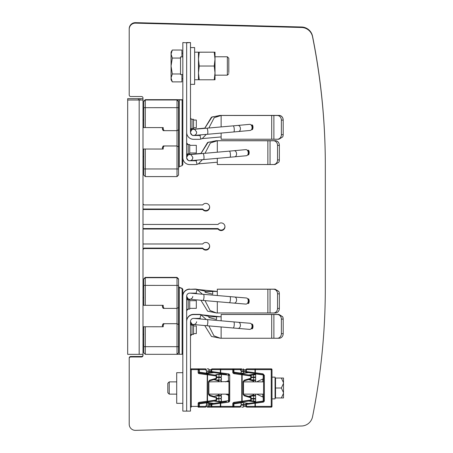 <?xml version="1.0" encoding="UTF-8"?>
<svg xmlns="http://www.w3.org/2000/svg" width="453" height="453" viewBox="0 0 453 453"><rect width="100%" height="100%" fill="white"/><g stroke="black" fill="none" stroke-linecap="round" stroke-linejoin="round"><path stroke-width="0.68" d="M143.001 98.052A1.535 1.535 180 0 0 141.466 96.517L130.741 96.517A1.535 1.535 0 0 1 129.213 94.988L129.213 29.269A6.127 6.127 0 0 1 135.498 23.143L301.573 27.491A11.489 11.489 0 0 1 312.536 36.721A654.772 654.766 0 0 1 325.322 165.464L325.322 288.029A654.772 654.766 0 0 1 312.536 416.771A11.489 11.489 0 0 1 301.573 426.001L135.498 430.35A6.127 6.127 0 0 1 129.213 424.223L129.213 358.504A1.535 1.535 0 0 1 130.741 356.975L141.466 356.975A1.535 1.535 180 0 0 143.001 355.441A1.535 1.535 0 0 1 141.466 356.964L130.741 356.964A1.535 1.535 180 0 0 129.213 358.499L129.213 358.499M143.001 284.965L143.001 286.602L143.765 286.602M143.765 334.41L143.001 334.41L143.001 355.441M209.648 246.279A3.828 3.828 0 0 1 202.751 248.567L144.535 248.567A1.535 1.535 180 0 0 143.001 250.101A1.535 1.535 0 0 1 144.535 248.578L202.751 248.578A3.828 3.828 180 0 0 209.648 246.279A3.828 3.828 180 0 0 202.751 243.986L143.001 243.986M224.965 226.743A3.828 3.828 0 0 1 218.074 229.037L143.001 229.037L218.074 229.042A3.828 3.828 180 0 0 224.965 226.749A3.828 3.828 180 0 0 218.074 224.45L143.001 224.45M209.648 207.208A3.828 3.828 0 0 1 202.751 209.501L143.001 209.513L202.751 209.501A3.828 3.828 180 0 0 209.648 207.214A3.828 3.828 180 0 0 202.751 204.915L144.535 204.915A1.535 1.535 0 0 1 143.001 203.38M325.322 165.453L325.322 165.464A654.772 654.766 180 0 0 312.536 36.71A11.489 11.489 180 0 0 301.573 27.486L135.498 23.137A6.127 6.127 180 0 0 129.213 29.258L129.213 29.269M129.213 423.742L129.213 358.023A1.535 1.535 0 0 1 130.741 356.488L141.466 356.488A1.535 1.535 180 0 0 143.001 354.959A1.535 1.535 0 0 1 141.466 356.483L130.741 356.483A1.535 1.535 180 0 0 129.213 358.012L129.213 358.012M143.001 249.626A1.535 1.535 0 0 1 144.535 248.097L202.751 248.097A3.828 3.828 180 0 0 209.637 246.041A3.828 3.828 0 0 1 202.751 248.085L144.535 248.085A1.535 1.535 180 0 0 143.001 249.62M143.001 228.561L218.074 228.561A3.828 3.828 180 0 0 224.96 226.506A3.828 3.828 0 0 1 218.074 228.55L143.001 228.55M202.751 209.026L202.751 209.014A3.828 3.828 0 0 0 205.815 210.549A3.828 3.828 180 0 0 209.637 206.97A3.828 3.828 0 0 1 205.815 210.549A3.828 3.828 180 0 1 202.751 209.026L143.001 209.026M129.213 94.501L129.213 28.788A6.127 6.127 0 0 1 135.498 22.661L301.573 27.01A11.489 11.489 0 0 1 312.536 36.234A654.772 654.766 0 0 1 325.322 164.977L325.322 287.547M325.322 164.971L325.322 164.977A654.772 654.766 180 0 0 312.536 36.229A11.489 11.489 180 0 0 301.573 26.999L135.498 22.65A6.127 6.127 180 0 0 129.213 28.777L129.213 28.788M202.751 209.014L143.001 209.014M127.678 100.005L139.937 100L139.937 98.675L127.678 98.658L143.001 98.675L143.001 100L127.678 100.017L127.678 98.669M143.001 100L143.001 354.331L139.173 354.342L127.678 354.342L127.678 100.017M143.001 198.918L143.001 207.967M143.001 237.995L143.001 254.082M178.544 307.491L178.544 285.396L177.015 285.401L177.015 308.38L178.544 307.491L178.544 324.58L177.015 323.702L163.222 323.702L177.015 323.68L177.015 346.687L178.544 346.675L178.544 324.58M178.544 285.396L178.544 278.912L177.015 277.383L145.3 277.383L145.3 305.316L163.222 305.316L163.222 306.851L164.111 308.38L163.222 308.38L162.457 307.055L163.222 306.851M178.544 352.779L177.015 354.314L178.544 352.779L178.544 346.675M164.111 308.38L177.015 308.38L177.015 323.68L178.544 324.558M177.015 354.314L177.015 346.687L145.3 346.687L145.3 354.314L143.765 352.779L145.3 354.314L177.015 354.314L145.3 354.314M163.222 323.702L162.457 325.028L163.222 325.237L163.222 326.766L143.765 326.749L143.765 352.779M177.044 354.28L182.836 354.257L182.836 289.529L182.066 288.482L182.836 289.382L182.117 288.351L179.263 287.31L179.263 354.269M182.117 288.499L182.836 289.609M178.544 286.528L179.263 287.547L182.117 288.584L182.117 354.263M179.263 287.31L178.544 286.279M143.765 278.912L145.3 277.383L143.765 278.912L143.765 305.311L145.3 305.316M143.765 285.396L177.015 285.401L177.015 277.383L145.3 277.383M143.765 305.299L143.001 305.299L143.001 326.743L163.222 326.766M162.457 305.316L162.457 307.055M163.222 323.68L162.457 325.005L162.457 326.766M163.222 325.237L164.111 323.702M145.3 326.766L145.3 346.687L143.765 346.675M143.765 326.749L143.001 326.743M197.293 293.787L196.081 293.261A3.828 3.828 180 0 0 195.09 293.131L189.728 293.131A3.063 3.063 180 0 0 186.664 296.2L186.664 411.103L190.498 411.103L190.498 406.415M198.34 289.784L197.072 289.337A7.661 7.661 180 0 0 195.09 289.076L189.728 289.303A6.897 6.897 0 0 0 182.836 296.2L182.836 411.103L186.664 411.103L186.664 321.477A6.897 6.897 0 0 1 193.561 314.58L198.924 314.58A7.661 7.661 0 0 1 200.906 314.841L199.915 318.544A3.828 3.828 180 0 0 198.924 318.414L193.561 318.414A3.063 3.063 180 0 0 190.498 321.477L190.498 369.591A0.764 0.764 0 0 1 190.832 368.985L190.73 369.07M189.728 289.303L195.09 289.303A7.661 7.661 0 0 1 197.072 289.563L196.081 293.261M217.31 301.675L217.31 312.972L216.506 312.955L210.096 310.526L205.028 300.616M202.474 294.246L197.072 289.473A7.661 7.661 180 0 0 195.86 289.252L195.09 289.303M216.506 312.955L207.627 311.177L200.911 300.26M217.31 295.526L217.31 291.522L212.712 291.387L212.712 294.184L205.05 292.259L205.05 291.103L197.072 289.473M212.712 294.184L212.712 293.097M212.712 292.287L212.712 291.67M212.712 291.511L205.05 291.613M217.31 291.449L197.072 289.427A7.661 7.661 0 0 0 195.86 289.201L195.09 289.212M217.31 291.466L215.922 291.432M217.31 289.167L275.096 289.224L278.816 291.528A4.598 4.043 -90.5 0 1 279.359 293.827L279.359 293.742A4.598 4.043 -89.5 0 0 278.816 291.449L275.13 289.156L217.31 289.167L275.096 289.156M189.728 289.076A6.897 6.897 180 0 0 182.836 295.968L182.836 296.2M217.31 291.505L216.438 291.455M275.096 289.224L217.31 289.212L217.31 291.522M270.05 289.229L270.05 312.972L217.31 312.972M270.05 312.972L273.493 312.983A4.598 4.043 89.5 0 0 273.527 312.983A4.598 4.043 89.5 0 0 277.536 308.397L277.536 293.838A4.598 4.043 89.5 0 0 273.493 289.235M273.567 312.983L275.311 312.966A4.598 4.043 -90.5 0 0 275.35 312.966A4.598 4.043 -90.5 0 0 279.359 308.38L279.359 293.827L277.536 293.838M248.102 298.878A4.598 4.598 0 0 1 248.102 303.47L248.623 303.47A5.057 5.057 180 0 0 248.623 298.878L247.695 298.878M248.102 303.47L248.623 303.47M205.05 291.477L212.712 291.477M188.199 309.105A1.535 1.535 180 0 0 186.664 310.639L188.199 309.105L189.728 309.105L189.728 299.914L188.199 299.914A1.535 1.535 0 0 1 186.664 298.38L188.199 299.914L188.199 309.105M221.138 326.958L221.138 338.249L220.339 338.232L213.952 335.832L208.856 325.894M206.302 319.524L200.906 314.75A7.661 7.661 180 0 0 199.688 314.529L198.924 314.58M220.339 338.232L211.472 336.466L204.739 325.543M201.121 319.071L199.915 318.544M221.138 320.803L221.138 316.8L216.54 316.67L216.54 319.473L208.878 317.542L208.878 316.387L200.906 314.614A7.661 7.661 180 0 0 198.924 314.354L193.561 314.354A6.897 6.897 180 0 0 186.664 321.245M216.54 316.947L216.54 317.587M216.54 318.419L216.54 319.155M216.54 316.789L208.878 316.794L208.878 317.542M219.733 316.709L200.906 314.705A7.661 7.661 0 0 0 199.688 314.484L198.924 314.49M221.138 314.444L278.923 314.501L282.644 316.806A4.598 4.043 -90.5 0 1 283.187 319.105L283.187 319.025A4.598 4.043 -89.5 0 0 282.644 316.726L278.963 314.433L221.138 314.444L278.923 314.433M202.168 315.062L200.906 314.614M278.923 314.501L221.138 314.49L221.138 316.8L220.26 316.732M273.884 314.507L273.884 338.255L221.138 338.249M273.884 338.255L277.321 338.261A4.598 4.043 89.5 0 0 277.361 338.261A4.598 4.043 89.5 0 0 281.37 333.674L281.37 319.122A4.598 4.043 89.5 0 0 277.321 314.512M277.395 338.261L279.144 338.249A4.598 4.043 -90.5 0 0 279.178 338.249A4.598 4.043 -90.5 0 0 283.187 333.657L283.187 319.105L281.37 319.122M251.121 328.753L252.451 328.753A5.057 5.057 180 0 0 252.451 324.155L251.523 324.155M251.93 324.155A4.598 4.598 0 0 1 251.93 328.748L252.451 328.753M251.93 328.748L251.121 328.748M208.878 316.794L216.54 316.76M192.027 334.382A1.535 1.535 180 0 0 190.498 335.916L192.027 334.382L193.561 334.382L193.561 325.192L192.027 325.192A1.535 1.535 0 0 1 190.498 323.663L192.027 325.192L192.027 334.382M192.78 296.477A3.063 3.063 0 0 1 189.581 299.223A3.063 3.063 0 0 1 186.664 296.177A3.063 3.063 0 0 0 189.581 299.223A3.063 3.063 0 0 0 192.78 296.477M234.15 303.125L245.815 304.093A3.063 2.169 -85.2 0 0 248.227 301.239A3.063 2.169 -85.2 0 0 246.324 297.989L234.654 297.015A3.063 2.169 94.8 0 1 236.562 300.271A3.063 2.169 94.8 0 1 234.15 303.125L229.348 302.717A3.063 0.793 -85.1 0 0 230.401 299.744A3.063 0.793 -85.1 0 0 229.875 296.613L203.442 294.331A3.063 0.793 94.9 0 1 203.969 297.462A3.063 0.793 94.9 0 1 202.916 300.435L192.378 299.501C189.462 298.499 188.901 301.143 186.664 296.16M196.608 321.755A3.063 3.063 0 0 1 193.408 324.501A3.063 3.063 0 0 1 190.498 321.46A3.063 3.063 0 0 0 193.408 324.501A3.063 3.063 0 0 0 196.608 321.755M237.978 328.402L249.648 329.376A3.063 2.169 -85.2 0 0 252.061 326.522A3.063 2.169 -85.2 0 0 250.152 323.266L238.488 322.298A3.063 2.169 94.8 0 1 240.39 325.548A3.063 2.169 94.8 0 1 237.978 328.402L233.182 327.995A3.063 0.793 -85.1 0 0 234.235 325.028A3.063 0.793 -85.1 0 0 233.708 321.89L207.27 319.608A3.063 0.793 94.9 0 1 207.797 322.746A3.063 0.793 94.9 0 1 206.744 325.713L196.211 324.778C193.295 323.776 192.729 326.426 190.498 321.443M193.561 333.618L196.319 333.618L196.319 325.956L193.561 325.956M189.728 308.34L196.319 308.34L196.319 300.679L189.728 300.679M198.34 407.134L198.171 407.156A0.764 0.764 0 0 0 198.924 406.392L199.184 403.136A0.306 0.306 131 0 0 198.924 403.436L198.924 406.392L198.154 407.156L205.515 407.156L198.952 407.156M198.89 406.613L198.924 406.392A0.764 0.764 -66.7 0 1 198.154 407.156L199.303 406.392L208.878 406.392A0.764 0.385 90 0 1 208.499 407.156L220.73 407.156A0.764 0.385 -90 0 1 220.345 406.392L220.73 406.392L220.73 407.156L240.141 407.156A0.764 0.385 -90 0 0 240.526 406.392L240.905 406.392L240.141 407.156M215.775 407.156L207.146 407.156A0.764 0.385 90 0 0 207.157 407.156M198.171 407.156L198.154 406.392L198.924 406.392L198.924 403.487L199.303 403.838L199.303 406.392L198.924 406.392A0.764 0.764 -66.7 0 1 198.154 407.156L198.182 407.156M206.857 402.196L207.236 403.187L208.878 403.43L209.11 404.857L206.857 405.124L205.9 405.718L205.9 406.392A0.764 0.385 90 0 1 205.515 407.156L206.285 406.392L206.279 405.48M206.857 405.124L207.293 404.857L206.466 404.348L206.506 402.83M211.664 403.821L208.878 403.43A0.764 0.379 98 0 0 208.607 402.672L213.935 403.419L206.449 402.366L207.231 403.125L206.857 402.304M208.731 401.794L208.114 401.879M207.491 401.97L207.185 402.009M206.619 404.444L206.619 402.83L207.219 402.009L206.466 402.83L199.303 403.838M199.071 403.176A0.306 0.306 0 0 1 199.184 403.136L198.924 403.436A0.306 0.306 0 0 1 198.946 403.317M198.935 372.666A0.306 0.306 0 0 1 198.924 372.57A0.306 0.306 49 0 0 199.184 372.876L207.248 374.008L207.146 401.245L207.525 401.245A0.764 0.379 -98 0 1 207.248 402.004L199.184 403.136L199.077 402.377A1.07 1.07 131 0 0 198.154 403.436L198.924 403.436M208.069 374.121L208.731 374.218M228.952 394.41L228.952 381.602L208.878 381.873L209.428 380.945L215.996 378.974A0.764 0.764 0 0 0 216.54 378.244L216.54 375.979A0.764 0.764 0 0 0 215.883 375.22A0.764 0.764 0 0 1 216.54 375.979L216.16 375.979A0.764 0.379 98 0 0 215.883 375.22L207.248 374.008A0.764 0.379 98 0 1 207.525 374.767L199.077 373.634A1.07 1.07 49 0 1 198.154 372.57L198.154 369.62L191.262 369.62L191.262 368.855L198.335 368.872M206.619 371.562L206.619 373.176L207.219 374.002L206.506 373.176M206.857 373.708L207.231 372.887L206.857 373.81M199.122 372.785L198.924 369.62L199.184 372.876L199.303 372.173L206.466 373.176L206.466 371.658L207.293 371.149L209.11 371.149L206.857 371.415M211.33 371.415L208.878 371.415L208.878 372.581L207.236 372.819L206.449 373.64L213.935 372.593M207.293 371.149L211.33 371.149M211.364 371.771L211.993 372.315L220.622 373.527A0.764 0.379 -82 0 1 220.345 372.774L211.715 371.556L211.993 372.315L211.33 371.556L211.33 369.62L208.878 369.62L208.878 370.888L211.33 370.888M206.857 370.888L205.9 370.294L205.9 369.62A0.764 0.385 -90 0 0 205.515 368.855L191.262 368.855A0.764 0.764 0 0 0 190.832 368.985M199.077 373.634L199.184 372.876A0.306 0.306 0 0 1 199.077 372.836M198.89 369.399L198.924 369.62A0.764 0.764 0 0 0 198.154 368.855L198.924 369.62L198.154 369.62L198.154 368.855L198.924 369.62A0.764 0.764 0 0 0 198.154 368.855L198.154 368.855M205.515 368.855L198.193 368.855L205.515 368.855L206.285 369.62L199.303 369.62L199.303 372.173L198.924 372.525L199.303 372.173M207.157 368.855A0.764 0.385 90 0 0 207.146 368.855L208.499 368.855A0.764 0.385 -90 0 1 208.878 369.62M190.498 406.392L191.262 406.392L191.262 407.156A0.764 0.764 -14 0 1 190.498 406.392L190.498 369.62A0.764 0.764 137.8 0 1 191.262 368.855L191.262 368.855A0.764 0.764 0 0 0 190.498 369.62L191.262 369.62L191.262 406.392L198.154 406.392L198.154 403.436M207.248 402.479L206.874 402.428M212.1 407.156L211.715 406.392L220.345 406.392L220.345 403.238A0.764 0.379 -98 0 1 220.622 402.479L211.993 403.691L211.715 406.392L212.1 407.156L211.33 406.392L208.878 406.392L208.878 405.124L211.33 405.124M209.11 404.857L211.33 404.857M208.878 404.591L211.33 404.591M213.578 396.307L209.428 395.061L208.901 394.501L210.158 395.282L208.878 394.331L208.878 381.681L208.499 381.681L209.592 380.214A0.764 0.368 73.3 0 1 209.428 380.945L210.158 380.73M221.013 398.464L216.54 398.464L216.54 398.997L218.992 398.997L216.54 398.731M199.077 402.377L207.146 401.245L207.248 402.004L215.883 400.786A0.764 0.379 82 0 0 216.16 400.033L216.54 400.027L216.54 397.768L216.16 397.768L216.16 400.027L207.525 401.245L207.525 374.767L216.16 375.979L216.16 378.244L216.54 378.244L209.592 380.214M209.428 395.061A0.764 0.368 106.7 0 1 209.592 395.797L216.16 397.768A0.764 0.368 106.7 0 0 215.996 397.032L215.996 397.032A0.764 0.764 0 0 1 216.54 397.768L216.54 400.027A0.764 0.764 0 0 1 215.883 400.786L215.883 400.786A0.764 0.379 -98 0 0 216.16 400.027M215.883 375.22A0.764 0.379 -82 0 1 216.16 375.979M216.16 378.244A0.764 0.368 -106.7 0 1 215.996 378.974L213.578 379.699M209.428 380.945L208.895 381.534M216.54 375.979L216.54 378.244A0.764 0.764 0 0 1 215.996 378.974M214.92 375.084L218.992 374.484L218.992 377.015L216.54 377.015L216.54 377.547L218.992 377.547L218.992 377.015L221.013 377.015M215.883 400.786A0.764 0.764 0 0 0 216.54 400.027M215.996 397.032A0.764 0.764 0 0 1 216.54 397.768M229.705 407.156L229.122 407.156M224.161 407.156C230.475 407.156 230.475 407.156 224.161 407.156M241.483 404.591L243.504 404.591L243.504 406.392A0.764 0.385 90 0 1 243.125 407.156L241.766 407.156A0.764 0.385 90 0 0 241.783 407.156M233.578 407.156L233.55 407.156A0.764 0.385 90 0 0 233.929 406.392L233.929 403.838L233.55 403.838L233.55 406.392A0.764 0.764 33 0 1 232.78 407.156A0.764 0.764 -31.5 0 0 233.55 406.392L240.526 406.392L240.526 405.718L241.913 404.857L241.092 404.348L241.092 402.83L241.84 402.009L241.092 402.83L233.929 403.838L234.207 403.079A0.764 0.764 131 0 0 233.55 403.838L234.048 403.119M241.783 368.855A0.764 0.385 90 0 0 241.766 368.855L238.335 368.855M241.766 368.855L233.374 368.855M240.645 369.62L233.929 369.62A0.764 0.385 90 0 0 233.55 368.855L232.78 368.855L232.78 369.62L231.251 369.62L233.55 369.62L233.55 372.173L233.55 369.965M229.122 368.855L229.705 368.855M226.511 401.652L220.622 402.479L220.73 403.238L228.397 402.162A1.535 1.535 -49 0 0 229.716 400.645L229.716 375.367A1.535 1.535 -131 0 0 228.397 373.85L220.345 372.774L220.345 369.62A0.764 0.385 -90 0 1 220.73 368.855L232.78 368.855A0.764 0.764 67.5 0 1 233.55 369.62L233.55 369.62A0.764 0.764 -150.1 0 0 232.78 368.855M211.375 371.811L211.715 371.556L211.715 369.62L220.73 369.62L220.73 368.855L211.919 368.872M224.161 368.855C230.475 368.855 230.475 368.855 224.161 368.855M212.055 368.861L211.387 369.331L211.715 369.62L212.1 368.855M241.132 373.176L241.092 371.658L241.913 371.149L240.526 370.294L240.526 369.62A0.764 0.385 -90 0 0 240.141 368.855L240.905 369.614L240.905 370.531M241.387 373.748L248.561 372.593M245.956 404.591L243.504 404.591L243.397 402.694L241.84 402.474L248.561 403.419L241.84 402.474L247.536 403.561M241.194 402.06L241.981 402.779M241.132 402.83L241.245 404.444M241.477 402.06L241.84 402.009M247.451 396.081L250.622 397.032L251.166 397.768L250.781 397.768L250.622 397.032L244.054 395.061A0.764 0.368 106.7 0 1 244.212 395.797L250.781 397.768L250.781 400.027L251.166 400.033L250.509 400.786L250.781 400.027L242.151 401.245L242.151 374.767L250.781 375.979L250.509 375.22L241.874 374.008A0.764 0.379 98 0 1 242.151 374.767L241.766 374.767L241.766 401.245L242.151 401.245A0.764 0.379 82 0 1 241.874 402.004L250.617 400.763M242.7 401.885L243.697 401.749M234.099 402.321A1.535 1.535 131 0 0 232.78 403.838L233.55 403.838L234.207 403.079L234.099 402.321L241.766 401.245L241.874 402.004L233.969 403.153M241.766 374.767L241.874 374.008L234.207 372.927L234.099 373.685L241.766 374.767M211.33 405.344L211.33 406.392L211.715 406.392L211.33 406.392L211.33 404.45L211.993 403.691L211.33 404.45L211.715 404.45L220.73 403.238L220.73 406.392L233.55 406.392A0.764 0.764 33 0 1 232.78 407.156L232.78 403.838M211.885 403.714L221.109 402.264L220.583 401.794L221.404 401.284L221.404 399.235L220.583 398.731L221.404 398.221L221.404 396.171L220.583 395.667L221.404 395.158L221.404 394.133M221.053 402.241L220.685 402.009L221.047 402.168M220.418 401.975L219.796 401.885M216.081 401.364L219.139 401.794L213.935 401.064L221.013 401.528M219.139 401.794L221.019 402.06M216.081 374.648L219.524 374.161M219.796 374.121L220.43 374.036M231.251 369.62L220.73 369.62L220.622 373.527L226.511 374.359M220.583 401.794L228.567 400.645L228.289 401.403L228.952 400.645L228.952 381.602M228.397 402.162L228.533 401.324M225.566 394.133L228.567 395.276L228.567 400.645L229.716 400.645M228.567 395.276L228.952 394.133L208.878 394.133M228.952 395.718L228.952 400.645L228.289 401.403A0.764 0.764 -49 0 0 228.952 400.645L228.952 395.718M228.952 381.137L228.187 380.741L225.566 381.873M218.442 395.061L218.992 394.88L218.992 394.133L218.448 395.061L218.992 394.331A0.764 0.668 180 0 1 218.992 394.32M218.442 380.945L218.992 381.126L218.992 381.681A0.764 0.668 180 0 0 218.992 381.686L218.448 380.945L218.992 381.681A0.764 0.668 0 0 0 218.992 381.686L218.867 381.262M241.375 402.139L241.84 402.474L241.387 402.264M250.752 400.707L251.166 400.027L251.166 397.768L250.752 397.088M263.578 380.922L263.578 381.873L243.504 381.873L244.054 380.945L243.504 381.681A0.764 0.668 -0 0 1 243.504 381.686L243.504 394.331L244.054 395.061L243.504 394.331A0.764 0.668 180 0 0 243.504 394.32A0.764 0.668 0 0 1 243.504 394.325A0.764 0.668 0 0 0 243.504 394.325L243.669 394.801M246.421 374.648L250.509 375.22L251.166 375.979L250.781 375.979L250.781 378.244L251.166 378.244L250.622 378.974L250.781 378.244L244.212 380.214A0.764 0.368 73.3 0 1 244.054 380.945L250.679 378.957M250.662 375.26L251.166 375.979L251.16 378.34M243.691 374.263L243.357 374.218M241.245 371.562L241.245 373.176L241.84 374.002L241.092 373.176L233.929 372.173L233.929 369.62L232.78 369.62L232.78 372.168L233.929 372.173L234.207 372.927L233.55 372.173A0.764 0.764 0 0 0 233.584 372.411M241.483 370.888L245.956 370.888M243.125 368.855A0.764 0.385 90 0 1 243.504 369.62L243.737 371.149L245.956 371.149M243.737 371.149L243.504 371.415L245.956 371.415M247.536 372.445L241.981 373.232L241.194 373.952M241.375 373.867L243.504 373.012L243.504 371.415L241.483 371.415M241.84 373.532L241.981 373.232M244.212 380.214L243.125 381.681L243.125 394.331L243.504 394.331L243.504 381.681L243.51 394.421M243.125 381.681L244.054 380.945M251.166 378.244L250.622 378.974M233.975 372.859A0.764 0.764 0 0 0 234.207 372.927A0.764 0.764 49 0 1 233.55 372.173M214.394 396.551L216.466 395.928L213.935 396.415L216.438 395.667L221.013 395.401M218.391 395.39L218.448 395.061L216.438 395.667M218.386 395.39L218.992 395.401L218.992 394.88L218.386 395.39L217.831 395.248M216.466 395.928L218.992 395.928L218.765 395.667M221.013 395.928L218.992 395.928L218.765 398.731M218.805 401.749L214.92 400.922M218.448 380.945L217.695 380.696L218.391 380.622L218.992 381.126L218.765 380.344L216.438 380.344L213.935 379.591L218.448 380.945L218.391 380.622L218.992 380.611M221.03 373.952L219.139 374.218L228.907 375.118M218.805 374.263L219.139 374.218M221.047 373.844L220.679 373.997L221.053 373.77M229.716 375.367L228.952 375.367L228.289 374.608L228.397 373.85M228.567 380.735L228.289 374.608L228.952 375.367A0.764 0.764 -131 0 0 228.289 374.608L228.448 374.648M221.404 381.873L221.404 380.848L220.583 380.344L221.404 379.835L221.404 377.785L220.583 377.281L221.404 376.771L221.404 374.722L220.583 374.218L221.109 373.748L220.656 373.532L221.121 373.867M215.05 379.925L221.013 380.078M221.013 374.478L218.992 374.478M221.013 377.547L218.992 377.547L218.765 380.344M216.54 377.281L218.765 377.281M243.737 404.857L245.956 404.857M241.483 405.124L245.956 405.124M176.704 403.323L182.836 403.323L182.836 372.683L176.704 372.683L176.704 403.323M283.493 383.368L283.493 378.045L275.526 378.045L275.526 397.96L281.358 397.96L283.493 393.329L283.493 383.368L281.358 388.006L275.526 388.006M283.493 382.683L281.358 378.045M283.493 392.638L281.358 388.006M281.358 397.96L283.493 397.96L283.493 393.329M169.229 394.133L167.82 392.723L167.82 383.283L169.229 381.873L169.229 394.133L176.704 394.133M272.004 377.151L275.067 377.151L275.067 398.883L272.004 398.883M258.776 407.156L263.578 407.156L258.776 407.156M255.628 402.428L256.16 402.066L256.047 402.366L262.916 401.403L246.619 403.691A0.764 0.764 0 0 0 245.956 404.45L245.956 406.392L246.721 407.156L271.239 407.156L271.239 406.392L272.004 406.392A0.764 0.764 0 0 1 271.239 407.156L271.239 407.156A0.764 0.764 0 0 0 272.004 406.392L272.004 369.62A0.764 0.764 0 0 0 271.664 368.985L271.772 369.07M263.578 406.392L263.193 406.392M253.895 373.34L246.619 372.315A0.764 0.379 -82 0 1 246.341 371.556L246.341 369.62L245.956 369.62L246.721 368.855L255.356 368.855L255.356 369.62L254.971 369.62A0.764 0.385 -90 0 1 255.356 368.855L271.239 368.855L271.239 406.392L255.356 406.392L255.356 407.156A0.764 0.385 -90 0 1 254.971 406.392L245.956 406.392L246.721 407.156L246.341 404.45L245.956 404.45A0.764 0.764 0 0 1 246.619 403.691A0.764 0.379 82 0 0 246.341 404.45L254.971 403.238L254.971 406.392L255.356 406.392L255.356 403.238L254.971 403.238A0.764 0.379 82 0 1 255.249 402.479L255.356 403.238L263.023 402.162A1.535 1.535 -49 0 0 264.342 400.645L264.342 375.367L263.023 373.85L255.356 372.774L255.356 369.62L272.004 369.62M255.639 402.304L255.209 401.794L255.639 401.528L255.639 398.997L253.618 398.997L253.618 401.052L250.832 400.662M263.578 396.551L262.808 397.004L262.808 394.133M256.613 394.133L262.808 397.004M253.403 394.863L253.618 394.133L253.074 395.061L253.618 394.331L253.074 395.061L251.947 395.401L255.639 395.401L255.639 394.133M255.639 395.401L255.209 395.667L255.639 395.928L255.639 398.464L255.209 398.731L255.639 398.997M263.193 396.992L263.193 401.307L263.578 400.645L263.029 401.098L256.16 402.066M262.808 402.19L263.029 401.098M264.342 375.367L263.578 375.367L263.578 400.645L264.342 400.645M251.947 395.401L248.561 396.415L251.064 395.667L255.209 395.667M255.639 395.928L253.618 395.928L253.618 394.133M251.166 398.464L255.639 398.464M251.166 398.731L255.209 398.731M255.69 401.358L253.618 401.052A0.764 0.379 -82 0 0 253.635 401.46L255.685 401.517M255.209 401.794L248.946 401.115L253.635 401.46M253.765 401.794L255.651 402.06M255.639 402.196L255.316 402.015L255.639 402.139M255.662 373.946L253.765 374.218M250.707 374.648L253.431 374.263L253.635 374.552L248.946 374.891M254.427 374.121L255.056 374.036M255.639 373.867L255.305 373.997L255.639 373.81M255.628 373.583L255.209 374.218L255.639 374.478L255.639 377.015L255.209 377.281L255.639 377.547L255.639 380.078L255.209 380.344L255.639 380.611L253.386 380.344L255.209 380.344M246.619 372.315A0.764 0.764 0 0 1 245.956 371.556L255.356 372.774L255.249 373.527A0.764 0.379 -82 0 1 254.971 372.774L254.971 369.62L245.956 369.62L245.956 371.556A0.764 0.764 0 0 0 246.619 372.315L255.639 373.708M255.639 381.873L255.639 380.611M256.613 381.873L262.808 379.008L263.578 379.461L263.578 375.367L262.916 374.608L263.023 373.85M256.16 373.946L263.029 374.908L262.938 374.614M258.788 368.855L263.578 368.855L258.788 368.855M271.415 368.872L271.239 368.855A0.764 0.764 0 0 1 271.664 368.985M240.905 369.62L246.341 369.62L246.721 368.855L245.99 369.388M263.029 374.908L263.578 375.367L262.916 374.608L256.047 373.64M263.244 374.733L263.578 375.367L263.017 374.625M263.578 380.35L263.544 375.152M263.578 396.364L263.578 394.133L263.578 396.364M263.097 401.352L262.916 401.403A0.764 0.764 -49 0 0 263.578 400.645L262.916 401.403L263.023 402.162M246.619 403.691L246.619 403.691A0.764 0.379 -98 0 0 246.341 404.45M253.618 381.873L253.074 380.945L253.618 381.681L253.074 380.945L251.947 380.611L253.618 380.611L253.618 381.873M248.918 396.307L253.618 395.928L253.618 398.997L251.166 398.997M248.561 401.064L248.946 401.115M255.028 401.97L253.431 401.749L253.674 401.46M253.674 374.546L255.685 374.489M251.166 377.015L255.639 377.015M250.832 375.344L255.69 374.654M251.166 377.281L255.209 377.281M255.639 377.547L251.166 377.547M248.918 379.699L251.064 380.344L248.561 379.591L255.639 380.078M253.635 374.552A0.764 0.379 -98 0 0 253.618 374.954L253.618 380.078L251.064 380.344L251.947 380.611M253.25 381.024L253.618 381.681M178.544 146.834L177.015 145.979L178.544 146.834L178.544 129.768L177.015 130.662L177.015 145.957L163.222 145.957L162.457 147.282L163.222 147.514L164.111 145.979L163.222 145.979L162.457 147.304L162.457 149.043L163.222 149.043L143.001 149.026L143.001 127.576L163.222 127.599L163.222 129.128L164.111 130.662L163.222 130.657L162.457 129.332L163.222 129.128M143.001 149.026L143.001 156.687L143.765 156.687M162.457 149.02L143.001 149.02M164.111 130.662L177.015 130.662L177.015 99.954L178.544 101.478L178.544 107.672L145.3 107.678L145.3 127.599M178.544 129.768L178.544 107.672M162.457 127.599L162.457 129.332M143.765 149.037L143.765 175.056L145.3 176.591L143.765 175.056M163.222 147.514L163.222 149.043M145.3 149.043L145.3 168.963L178.544 168.958L178.544 175.056L177.015 176.591L177.015 145.979L164.111 145.979M178.544 168.958L178.544 146.857M182.836 99.711L145.3 99.66L145.3 107.678L143.765 107.672L143.765 127.587M143.765 101.189L145.3 99.66L143.765 101.189L143.765 107.672M182.836 99.79L182.066 99.853L182.836 99.79M182.117 99.937L182.117 165.622L182.836 164.586L182.836 99.932L177.015 99.954M182.117 165.622L179.263 166.664L178.544 167.695M179.263 99.943L179.263 166.664M143.765 168.958L145.3 168.963L145.3 176.591L177.015 176.591L145.3 176.591M193.561 127.706L196.319 127.706L196.319 120.045L193.561 120.045M189.728 152.984L196.319 152.984L196.319 145.322L189.728 145.322M196.761 160.164L196.081 160.402A3.828 3.828 0 0 1 195.09 160.532L192.4 160.532M182.836 42.559L186.664 42.792L182.836 42.559M273.567 140.685A4.598 4.043 90.5 0 0 273.527 140.685A4.598 4.043 90.5 0 0 273.493 140.685L215.956 140.736L207.582 142.519L200.815 153.658M217.31 140.69L215.956 140.736M197.134 160.198L196.092 160.538A3.828 3.828 0 0 1 195.86 160.594L190.877 160.656M191.121 160.634L195.86 160.543A3.828 3.828 180 0 0 196.081 160.492L196.081 160.402M182.836 42.792L182.836 157.695A6.897 6.897 0 0 0 189.728 164.592L195.09 164.592A7.661 7.661 0 0 0 197.072 164.331L198.414 163.85L202.446 159.671M196.964 160.288L196.081 160.628L197.072 164.331M217.31 158.352L217.31 162.214L198.34 163.878M217.31 162.214L217.31 164.513L273.493 164.524A4.598 4.043 89.5 0 0 273.527 164.524A4.598 4.043 89.5 0 0 277.536 159.937L279.359 159.92A4.598 4.043 -90.5 0 1 278.816 162.219L275.13 164.513L273.567 164.524M273.493 140.685L275.311 140.696A4.598 4.043 -89.5 0 1 275.35 140.696A4.598 4.043 -89.5 0 1 279.359 145.283L279.359 145.368A4.598 4.043 -90.5 0 0 275.311 140.758L273.493 140.775A4.598 4.043 89.5 0 1 277.536 145.379L277.536 159.937M273.493 140.775L217.31 140.764L217.31 152.202M277.536 145.379L279.359 145.368L279.359 159.92M275.311 140.696L217.31 140.707L275.311 140.758M248.102 150.266A4.598 4.598 0 0 1 248.102 154.858L248.623 154.858A5.057 5.057 180 0 0 248.623 150.266L247.287 150.266M200.877 153.652L208.154 142.265L217.31 140.747L210.379 142.984L204.999 153.29M197.253 160.124L196.081 160.628A3.828 3.828 180 0 1 195.09 160.758L189.728 160.758A3.063 3.063 180 0 1 186.664 157.695L186.664 42.559L190.498 42.559L186.664 42.792L186.664 132.418A6.897 6.897 0 0 0 193.561 139.309L198.924 139.309A7.661 7.661 0 0 0 200.906 139.048L202.27 138.556L206.274 134.388M188.199 144.558A1.535 1.535 0 0 1 186.664 143.029L188.199 144.558L188.199 153.754A1.535 1.535 180 0 0 186.664 155.283L188.199 153.754L189.728 153.754L189.728 144.558L188.199 144.558M182.836 56.914L180.537 56.914L182.836 56.925M180.537 56.925L180.537 74.541L182.836 74.541M248.102 154.858L248.623 154.858M200.588 134.886L199.915 135.124A3.828 3.828 0 0 1 198.924 135.254L196.234 135.254M277.395 115.402A4.598 4.043 90.5 0 0 277.361 115.402A4.598 4.043 90.5 0 0 277.321 115.402L219.79 115.453L211.426 117.225L204.643 128.38M221.138 115.413L219.79 115.453M200.968 134.915L199.926 135.254A3.828 3.828 0 0 1 199.688 135.311L194.705 135.373M194.949 135.356L199.688 135.266A3.828 3.828 180 0 0 199.915 135.215L199.915 135.124M200.798 135.011L199.915 135.351L200.906 139.048M221.138 133.074L221.138 136.936L202.168 138.601M221.138 136.936L221.138 139.235L277.321 139.241A4.598 4.043 89.5 0 0 277.361 139.241A4.598 4.043 89.5 0 0 281.37 134.654L283.187 134.643A4.598 4.043 -90.5 0 1 282.644 136.936L278.963 139.23L277.395 139.241M277.321 115.402L279.144 115.419A4.598 4.043 -89.5 0 1 279.178 115.419A4.598 4.043 -89.5 0 1 283.187 120.005L283.187 120.085A4.598 4.043 -90.5 0 0 279.144 115.481L277.321 115.498A4.598 4.043 89.5 0 1 281.37 120.102L281.37 134.654M277.321 115.498L221.138 115.487L221.138 126.919M281.37 120.102L283.187 120.085L283.187 134.643M279.144 115.419L221.138 115.43L279.144 115.481M251.93 124.983A4.598 4.598 0 0 1 251.93 129.581L252.451 129.581A5.057 5.057 180 0 0 252.451 124.983L251.115 124.983M204.711 128.375L212.021 116.959L221.138 115.47L214.224 117.695L208.827 128.012M201.087 134.841L199.915 135.351A3.828 3.828 180 0 1 198.924 135.481L193.561 135.481A3.063 3.063 180 0 1 190.498 132.418L190.498 42.792M192.027 119.281A1.535 1.535 0 0 1 190.498 117.746C190.656 118.59 191.172 119.099 192.027 119.281L192.027 128.471A1.535 1.535 180 0 0 190.498 130.005L192.027 128.471L193.561 128.471L193.561 119.281L192.027 119.281M251.93 129.581L252.451 129.581M194.326 129.258A3.063 3.063 180 0 0 190.498 132.225A3.063 3.063 180 0 1 194.326 129.258M196.613 132.112A3.063 3.063 -0 0 0 196.579 131.857A3.063 3.063 -0 0 1 196.613 132.112C195.017 129.501 193.969 128.567 193.476 129.32L206.738 128.199A3.063 0.793 84.9 0 1 207.797 131.194A3.063 0.793 84.9 0 1 207.281 134.303L194.699 135.373C193.539 134.903 192.842 137.151 190.509 132.65A3.063 3.063 -0 0 0 193.691 135.441A3.063 3.063 -0 0 0 196.625 132.384A3.063 3.063 -0 0 1 193.691 135.441A3.063 3.063 -0 0 1 190.498 132.384A3.063 3.063 -0 0 1 193.522 129.315A3.063 3.063 -0 0 0 190.509 132.65L190.498 132.384M238.516 131.529L250.181 130.453A3.063 2.163 -95.2 0 0 252.061 127.225A3.063 2.163 -95.2 0 0 249.62 124.354L237.955 125.424A3.063 2.163 84.8 0 1 240.39 128.295A3.063 2.163 84.8 0 1 238.516 131.529L233.714 131.959A3.063 0.793 -95.1 0 0 234.235 128.85A3.063 0.793 -95.1 0 0 233.17 125.855L206.738 128.199M190.498 154.535A3.063 3.063 180 0 0 186.664 157.502A3.063 3.063 180 0 1 190.498 154.535M192.78 157.395A3.063 3.063 -0 0 0 192.751 157.134A3.063 3.063 -0 0 1 192.78 157.395C191.189 154.779 190.141 153.85 189.643 154.598L202.91 153.476A3.063 0.793 84.9 0 1 203.969 156.472A3.063 0.793 84.9 0 1 203.448 159.581L190.872 160.656C189.711 160.181 189.009 162.429 186.676 157.927A3.063 3.063 -0 0 0 189.864 160.724A3.063 3.063 -0 0 0 192.791 157.661A3.063 3.063 -0 0 1 189.864 160.724A3.063 3.063 -0 0 1 186.664 157.661A3.063 3.063 -0 0 1 189.694 154.598A3.063 3.063 -0 0 0 186.676 157.927L186.664 157.661M234.682 156.806L246.353 155.736A3.063 2.163 -95.2 0 0 248.227 152.502A3.063 2.163 -95.2 0 0 245.792 149.632L234.122 150.702A3.063 2.163 84.8 0 1 236.562 153.573A3.063 2.163 84.8 0 1 234.682 156.806L229.886 157.236A3.063 0.793 -95.1 0 0 230.401 154.128A3.063 0.793 -95.1 0 0 229.343 151.132L202.91 153.476M228.799 72.684L228.799 58.222L228.799 72.684M228.799 73.703L227.349 75.158L227.349 56.772L228.799 58.222M181.913 56.914L181.913 50.04L172.299 50.04L171.07 52.174L171.07 54.049L172.299 50.04M172.299 81.885L171.07 77.933L171.07 79.751L172.299 81.885L181.913 81.885L181.913 74.541M180.537 73.981L172.299 73.981L171.07 66.025L172.299 58.063L171.07 54.049L171.07 77.933L172.299 73.981M180.537 58.063L172.299 58.063M190.498 84.349L194.631 84.349L194.631 47.576L190.498 47.576M199.241 52.208L215.011 52.174L198.465 52.174L199.241 52.208L198.465 59.122L199.241 66.03L198.465 72.91L199.241 79.785L198.465 79.751L198.465 52.174L198.465 79.751L194.631 79.751M198.465 52.174L194.631 52.174M199.241 79.785L214.235 79.785L215.011 72.91L214.235 66.03L215.011 59.122L214.235 52.208M215.011 56.002L215.011 79.751L214.235 79.785M199.241 66.03L214.235 66.03M215.011 52.174L215.011 59.122M215.011 72.91L215.011 75.923M245.956 406.392L246.341 406.392L246.013 406.681L243.504 406.392M138.403 100.005L138.403 98.669M139.173 354.342L139.173 100.017M143.765 279.241L145.3 277.706L177.015 277.706L178.544 279.241M143.765 297.638L143.001 297.638M267.865 312.972L267.865 289.167M277.536 308.397L279.359 308.38M271.698 338.249L271.698 314.444M281.37 333.674L283.187 333.657M198.878 406.641L198.154 406.392M208.607 402.672L206.449 402.366M211.664 372.19L208.878 372.581A0.764 0.379 82 0 1 208.607 373.34M198.924 372.57L198.154 372.57M209.592 395.797L208.499 394.331L208.499 381.681M208.499 394.331L208.878 394.331M211.715 369.62L211.33 369.62M243.125 394.331L244.212 395.797M232.78 372.168A1.535 1.535 49 0 0 234.099 373.685M228.187 395.265L228.187 394.133M228.187 381.873L228.187 380.741M218.992 401.528L218.992 398.997M216.466 380.078L214.394 379.455M263.193 374.965L263.193 379.019M262.808 381.873L262.808 379.008M249.705 396.76L252.463 395.928M252.463 380.078L249.705 379.252M143.765 119.92L143.001 119.92M143.765 101.517L145.3 99.988L177.015 99.988L178.544 101.517M270.05 140.77L270.05 164.513M267.865 164.513L267.865 140.764M273.884 115.487L273.884 139.235M271.698 139.235L271.698 115.487M178.544 278.912L177.015 277.383M143.765 345.09L143.001 345.09M143.765 286.868L143.001 286.868M275.13 289.156L273.527 289.144M275.35 312.966L273.527 312.983M278.963 314.433L277.361 314.422M279.178 338.249L277.361 338.261M203.442 294.331L190.181 293.131M229.348 302.717L202.916 300.435M234.654 297.015L229.875 296.613M196.761 293.499L192.4 293.131M207.27 319.608L194.009 318.414M233.182 327.995L206.744 325.713M238.488 322.298L233.708 321.89M200.588 318.782L196.234 318.414M190.52 406.573A0.764 0.764 0 0 0 191.262 407.156L191.262 407.156M206.279 370.531L206.279 369.62M207.248 402.004L199.184 403.136M220.656 402.474L221.121 402.139M243.669 394.806L244.054 395.061M243.504 394.325L243.674 394.806M243.504 381.681L243.674 381.205L243.504 381.681M218.992 394.325L218.827 394.806M221.251 394.133L221.251 395.254M221.251 396.075L221.251 398.317M221.251 399.144L221.251 401.381M221.251 374.625L221.251 376.868M221.251 377.694L221.251 379.931M221.251 380.758L221.251 381.873M240.905 405.48L240.905 406.392M275.067 379.116L275.526 379.116M275.067 396.89L275.526 396.89M169.229 381.873L176.704 381.873M243.504 394.133L263.578 394.133M143.765 109.145L143.001 109.145M143.765 167.367L143.001 167.367M145.3 99.66L177.015 99.66M178.544 175.056L177.015 176.591M143.765 108.884L143.001 108.884M275.13 164.513L273.527 164.524M275.35 140.696L273.527 140.685M278.963 139.23L277.361 139.241M279.178 115.419L277.361 115.402M204.739 128.125L192.74 129.269L191.636 129.841L190.498 132.225M207.281 134.303L233.714 131.959M237.955 125.424L233.17 125.855M200.911 153.403L188.912 154.552L187.802 155.119L186.664 157.502M203.448 159.581L229.886 157.236M234.122 150.702L229.343 151.132M215.011 75.158L227.349 75.158M182.836 53.222L181.913 53.222M182.836 78.703L181.913 78.703M215.011 56.772L227.349 56.772"/></g></svg>
